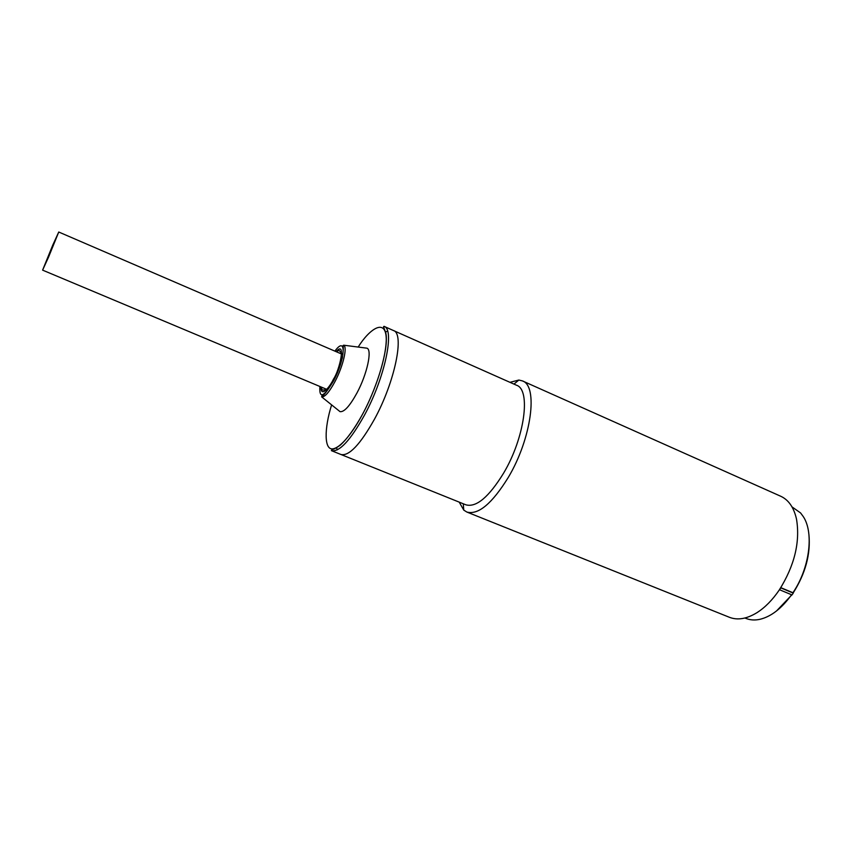 <?xml version="1.0" encoding="UTF-8"?>
<svg xmlns="http://www.w3.org/2000/svg" width="852" height="852" viewBox="0 0 852 852"><rect width="100%" height="100%" fill="white"/><g stroke="black" fill="none" stroke-linecap="round" stroke-linejoin="round"><path stroke-width="1.28" d="M48.553 257.123L42.6 270.137L52.717 245.216L58.745 232.021L48.553 257.123M319.883 386.478C319.106 399.279 323.739 397.277 333.792 380.45C345.454 358.479 346.615 334.942 334.9 351.13M336.583 447.566L337.211 449.899L336.583 447.566M384.007 326.337L516.546 385.253C531.094 389.673 524.757 437.694 503.649 473.062C488.899 497.057 476.311 507.654 465.916 504.831L340.96 454.499C349.032 456.331 360.194 444.574 374.454 419.227C394.955 381.888 404.753 333.42 393.454 330.533C404.753 333.42 394.955 381.888 374.454 419.227C360.194 444.574 349.032 456.331 340.96 454.499L331.364 450.633C339.256 452.391 350.3 440.548 364.518 415.084C384.966 377.585 395.04 329.096 384.007 326.337L383.507 326.731L385.711 332.599C389.162 346.136 378.693 384.145 362.803 413.795C354.741 428.407 347.19 438.887 340.172 445.234C332.834 450.431 332.685 449.036 331.907 449.643L331.364 450.633M365.38 347.978L366.978 348.18C372.377 349.938 367.074 374.241 356.924 393.038C349.746 406.084 344.101 412.283 340.012 411.633L338.755 410.621M387.543 331.045L385.434 332.216L387.543 331.045M780.794 587.656L792.946 592.726C809.613 568.209 814.107 532.926 803.34 516.685L800.582 512.947L791.987 506.876M780.773 587.923L779.548 589.744L792.019 594.941L793.255 593.12L780.698 587.816M744.925 618.009L746.022 618.446C750.197 620.118 754.819 620.416 759.877 619.329C771.113 616.635 781.678 608.445 791.572 594.749M776.46 611.012L791.849 594.866M793.148 592.981C805.534 573.449 810.784 553.917 808.91 534.385M509.965 382.324L518.847 380.045L522.382 380.897C538.4 385.754 531.584 438.514 508.325 477.354C492.105 503.607 478.281 515.172 466.843 512.041L463.765 510.103L459.217 502.137M466.843 512.041L729.472 617.317C737.566 620.448 746.703 618.914 756.906 612.705C764.989 607.572 772.434 600.021 779.229 590.063C794.522 565.675 800.284 542.042 796.513 519.156C793.883 507.515 788.622 499.89 780.741 496.258L522.382 380.897M358.181 347.052C368.905 329.607 386.414 316.475 386.275 340.065C385.498 364.166 371.078 398.8 362.792 413.752C355.667 427.278 343.271 446.107 333.611 448.706C323.771 451.379 324.229 428.109 331.63 404.892M340.725 353.644L341.758 353.463M321.076 386.978C320.544 398.427 330.161 386.52 333.462 379.129C339.533 370.631 346.519 339.607 336.093 351.642M321.662 396.872L321.95 395.701C323.132 396.446 327.083 391.377 333.803 380.503L342.376 357.947C344.634 341.077 341.78 347.137 343.622 345.198C347.701 346.615 343.143 366.243 335.028 381.515C329.277 392.133 324.825 397.256 321.662 396.872L340.012 411.633M326.327 389.801L325.73 388.927M326.742 389.353L42.6 270.137M341.737 354.081L58.745 232.021M341.758 353.41L339.021 350.278L336.274 351.727M326.284 389.843L322.131 390.035L321.257 387.053M343.622 345.198L366.978 348.18M513.958 384.092L518.847 380.045M463.275 503.766L463.765 510.103"/></g></svg>
